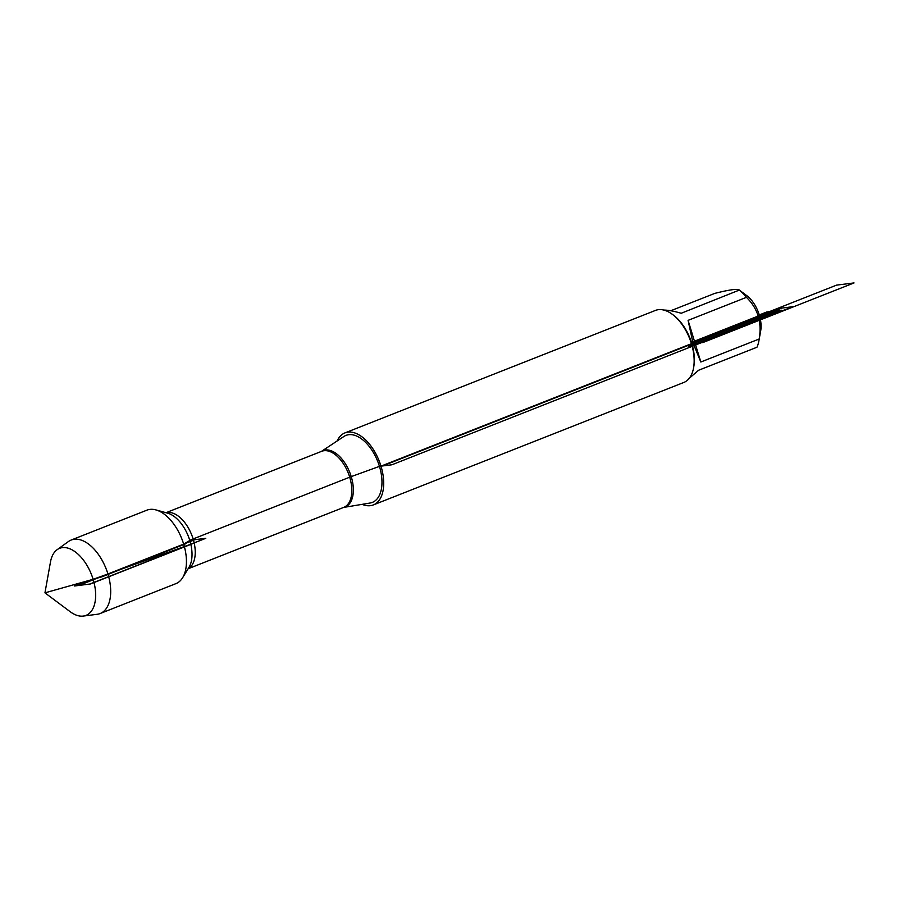 <?xml version="1.0" encoding="UTF-8"?>
<svg xmlns="http://www.w3.org/2000/svg" width="899" height="899" viewBox="0 0 899 899"><rect width="100%" height="100%" fill="white"/><g stroke="black" fill="none" stroke-linecap="round" stroke-linejoin="round"><path stroke-width="1.35" d="M321.471 451.377A30.296 16.856 68.5 0 1 351.228 476.616A30.296 16.856 68.5 0 1 343.587 507.441L370.062 503.024A35.994 20.025 -111.5 0 0 379.457 466.356A35.994 20.025 -111.5 0 0 343.834 436.521L321.449 451.388M337.136 440.971A38.713 21.531 68.5 0 1 344.946 432.902A38.713 21.531 68.5 0 1 380.985 466.154A38.713 21.531 68.5 0 1 373.355 504.912A38.713 21.531 68.5 0 1 362.14 504.35M83.281 616.073L97.137 614.298A39.5 21.969 -111.5 0 0 100.137 613.534L175.878 583.653A39.5 21.969 -111.5 0 0 182.654 577.686A39.5 21.969 -111.5 0 0 183.666 544.109A39.5 21.969 -111.5 0 0 155.92 509.913A39.5 21.969 -111.5 0 0 146.885 510.171L71.156 540.052A39.5 21.969 -111.5 0 0 68.436 541.535L57.109 549.705A36.027 20.036 68.5 0 1 93.125 579.304A36.027 20.036 68.5 0 1 83.281 616.073A36.027 20.036 68.5 0 1 70.144 611.68L44.95 592.846L101.958 576.81L185.43 543.884L183.666 544.109L190.914 539.827L350.43 476.908L379.457 466.356L382.614 465.952L768.33 313.807L759.273 314.953A25.543 14.215 68.5 0 1 760.678 330.922L758.88 340.901A37.162 20.677 68.5 0 1 756.958 347.239L698.613 370.253L689.331 378.221M373.355 504.912L683.813 382.457A38.713 21.531 -111.5 0 0 693.567 367.905A38.713 21.531 -111.5 0 0 691.443 343.699A38.713 21.531 -111.5 0 0 672.463 314.414A38.713 21.531 -111.5 0 0 655.405 310.436L344.946 432.902M663.799 310.065C668.305 310.099 674.104 311.166 681.195 313.268L739.326 290.074L746.743 295.614A25.543 14.215 68.5 0 1 759.273 314.953L755.834 318.797L776.028 310.829L766.746 311.998L759.273 314.953M670.744 310.751L714.806 293.377C730.19 289.512 738.439 288.478 739.54 290.253A37.162 20.677 68.5 0 1 746.44 297.344C757.823 308.413 762.071 322.303 759.172 339.002A37.162 20.677 68.5 0 1 758.88 340.901M746.44 297.344L688.083 320.359L692.96 342.867L700.827 362.016L759.172 339.002M688.083 320.359L700.827 362.016M672.463 314.414L673.542 315.223A37.162 20.677 68.5 0 1 691.758 343.339A37.162 20.677 68.5 0 1 693.803 366.578L693.567 367.905M100.137 613.534A39.5 21.969 -111.5 0 0 107.925 573.989A39.5 21.969 -111.5 0 0 71.156 540.052M44.95 592.846L50.501 561.886A36.027 20.036 68.5 0 1 57.109 549.705M691.758 343.339L688.814 346.643L781.265 310.166L773.297 311.178L691.758 343.339M836.587 285.129L694.455 341.193L692.028 343.901L702.939 342.53L854.05 282.927L836.587 285.129M781.658 308.11L792.57 306.739L391.897 464.783L380.985 466.154L781.658 308.11M194.881 539.681L78.932 585.418L89.855 584.047L205.792 538.31L194.881 539.681M74.516 585.979L195.195 542.659L90.473 583.968L74.516 585.979L195.195 542.659M188.116 568.764L343.766 507.362A30.128 16.766 -111.5 0 0 348.306 473.189A30.128 16.766 -111.5 0 0 321.662 451.309L166 512.7M166.101 512.733A30.128 16.766 68.5 0 1 191.723 534.95A30.128 16.766 68.5 0 1 188.172 568.674M182.654 577.686L189.004 567.314A31.555 17.553 -111.5 0 0 188.34 536.287A31.555 17.553 -111.5 0 0 167.641 513.16L155.92 509.913"/></g></svg>
